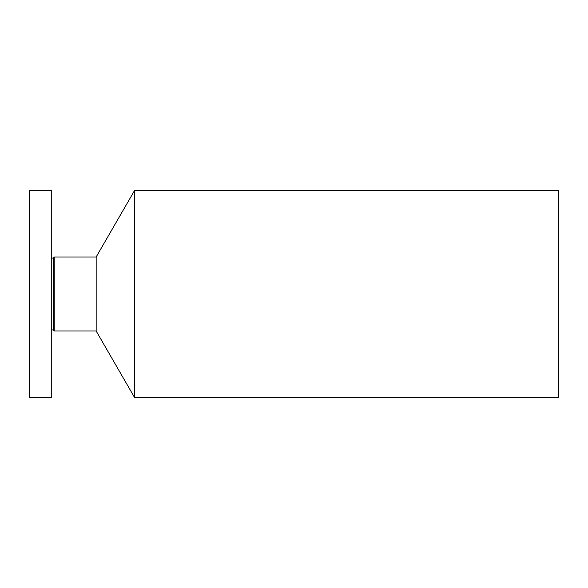 <?xml version="1.0" encoding="UTF-8"?>
<svg xmlns="http://www.w3.org/2000/svg" width="588" height="588" viewBox="0 0 588 588"><rect width="100%" height="100%" fill="white"/><g stroke="black" fill="none" stroke-linecap="round" stroke-linejoin="round"><path stroke-width="0.88" d="M51.751 384.934L51.751 190.38L29.4 190.38L29.4 397.62L51.751 397.62L51.751 384.934M53.412 258.323L54.177 256.993L54.177 331.007L53.412 329.677L53.412 258.323L51.751 257.882M54.177 331.007L96.16 331.007L96.16 256.993L54.177 256.993M96.16 256.993L134.623 190.38L134.623 397.62L96.16 331.007M134.623 397.62L558.6 397.62L558.6 190.38L134.623 190.38M53.412 329.677L51.751 330.118"/></g></svg>
